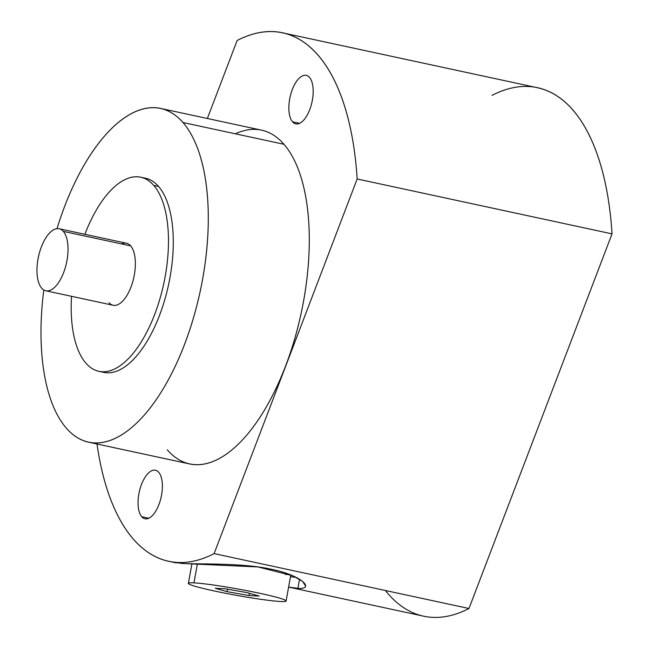 <?xml version="1.0" encoding="UTF-8"?>
<svg xmlns="http://www.w3.org/2000/svg" width="649" height="649" viewBox="0 0 649 649"><rect width="100%" height="100%" fill="white"/><g stroke="black" fill="none" stroke-linecap="round" stroke-linejoin="round"><path stroke-width="0.97" d="M148.808 518.235L141.742 516.718A24.824 11.228 -77.8 0 0 144.995 518.77A24.824 11.228 -77.8 0 0 160.198 500.793A24.824 11.228 -77.8 0 0 158.705 472.294A24.824 11.228 -77.8 0 0 155.444 470.233A24.824 11.228 -77.8 0 0 140.241 488.21A24.824 11.228 -77.8 0 0 141.742 516.718L148.808 518.235M385.384 590.501A270.292 122.28 -77.8 0 0 468.984 608.502L214.105 553.613A270.292 122.28 -77.8 0 1 168.716 561.288A270.292 122.28 -77.8 0 1 97.001 443.989A270.292 122.28 -77.8 0 0 214.105 553.613L357.161 178.978A270.292 122.28 -77.8 0 0 237.136 40.498L207.356 118.483L237.136 40.498A270.292 122.28 -77.8 0 1 282.526 32.823L537.404 87.712A270.292 122.28 102.2 0 1 612.039 233.867L357.161 178.978L214.105 553.613L468.984 608.502L612.039 233.867L357.161 178.978A270.292 122.28 -77.8 0 0 282.526 32.823M292.537 121.817A24.824 11.228 102.2 0 1 292.31 89.554A24.824 11.228 102.2 0 1 309.5 77.393A24.824 11.228 102.2 0 1 309.727 109.657A24.824 11.228 102.2 0 1 292.537 121.817A24.824 11.228 -77.8 0 0 295.79 123.87A24.824 11.228 -77.8 0 0 311.001 105.892A24.824 11.228 -77.8 0 0 309.5 77.393A24.824 11.228 -77.8 0 0 306.247 75.341A24.824 11.228 -77.8 0 0 291.036 93.31A24.824 11.228 -77.8 0 0 292.537 121.817L299.603 123.342L292.537 121.817M141.742 516.718A24.824 11.228 102.2 0 1 141.506 484.454A24.824 11.228 102.2 0 1 158.705 472.294A24.824 11.228 102.2 0 1 158.932 504.557A24.824 11.228 102.2 0 1 141.742 516.718M235.344 133.808A170.728 77.239 102.2 0 1 283.962 144.273A170.728 77.239 102.2 0 1 285.536 366.182A170.728 77.239 102.2 0 1 167.28 449.83M492.015 95.387A270.292 122.28 -77.8 0 1 612.039 233.867L468.984 608.502A270.292 122.28 102.2 0 1 423.594 616.177L288.61 587.11L297.891 588.359C315.114 589.698 302.418 575.501 271.769 569.351C242.685 562.667 197.345 564.362 182.474 563.502L175.344 562.496M288.61 587.085L297.891 588.359L299.538 579.233L297.891 588.359M295.976 577.261A66.19 4.34 10.2 0 1 290.484 576.75A66.19 4.34 10.2 0 0 295.976 577.261M305.614 586.031L302.629 581.407L292.731 575.76L257.913 566.934L182.474 563.502M285.422 574.414A49.649 3.261 -169.8 0 0 289.454 574.43M193.962 582.859L197.393 563.851L193.962 582.859A49.649 3.261 -169.8 0 0 188.388 583.354A49.649 3.261 -169.8 0 0 225.292 593.235A49.649 3.261 -169.8 0 0 280.522 601.501A49.649 3.261 -169.8 0 0 286.095 601.006A49.649 3.261 -169.8 0 0 249.2 591.117A49.649 3.261 -169.8 0 0 193.962 582.859A49.649 3.261 -169.8 0 0 214.576 591.036A49.649 3.261 -169.8 0 0 280.522 601.501A49.649 3.261 -169.8 0 0 259.908 593.324A49.649 3.261 -169.8 0 0 193.962 582.859M247.423 592.691L259.162 596.058L248.989 595.547L227.069 591.661L215.322 588.294L225.503 588.813L247.423 592.691L259.162 596.058L248.989 595.547L249.403 593.259L248.989 595.547L227.069 591.661L227.515 589.17L227.069 591.661L215.322 588.294L225.503 588.813L247.423 592.691M160.571 108.407L261.563 130.157A170.728 77.239 102.2 0 1 283.962 144.273L182.969 122.523A170.728 77.239 -77.8 0 0 160.571 108.407A170.728 77.239 -77.8 0 0 57.015 228.659A170.728 77.239 -77.8 0 1 182.969 122.523L283.962 144.273A170.728 77.239 102.2 0 1 294.248 340.327A170.728 77.239 102.2 0 1 189.678 463.954L88.686 442.204A170.728 77.239 -77.8 0 0 193.256 318.578A170.728 77.239 -77.8 0 0 182.969 122.523A170.728 77.239 -77.8 0 1 184.543 344.432A170.728 77.239 -77.8 0 1 66.287 428.08A170.728 77.239 -77.8 0 0 88.686 442.204M43.808 289.981A170.728 77.239 -77.8 0 0 66.287 428.08A170.728 77.239 -77.8 0 1 43.808 289.981M143.096 177.867A99.289 44.919 102.2 0 1 158.559 186.45A99.289 44.919 102.2 0 1 163.767 303.042A99.289 44.919 102.2 0 1 101.349 371.707M140.728 177.201A99.289 44.919 -77.8 0 0 84.889 234.297A99.289 44.919 -77.8 0 1 153.748 185.411A99.289 44.919 -77.8 0 0 140.728 177.201L145.53 178.24A99.289 44.919 102.2 0 1 158.559 186.45L153.748 185.411A99.289 44.919 -77.8 0 1 154.665 314.473A99.289 44.919 -77.8 0 1 85.887 363.124A99.289 44.919 -77.8 0 1 71.528 296.309A99.289 44.919 -77.8 0 0 85.887 363.124A99.289 44.919 -77.8 0 0 98.916 371.333A99.289 44.919 -77.8 0 0 159.735 299.432A99.289 44.919 -77.8 0 0 153.748 185.411L158.559 186.45A99.289 44.919 102.2 0 1 164.546 300.471A99.289 44.919 102.2 0 1 103.726 372.372L98.916 371.333M121.623 243.935A31.72 14.351 102.2 0 1 130.66 245.882A31.72 14.351 102.2 0 1 130.952 287.109A31.72 14.351 102.2 0 1 108.983 302.653M59.173 228.756L126.498 243.261A31.72 14.351 102.2 0 1 130.66 245.882L63.334 231.385A31.72 14.351 -77.8 0 0 59.173 228.756A31.72 14.351 -77.8 0 0 39.743 251.731A31.72 14.351 -77.8 0 0 41.658 288.148A31.72 14.351 -77.8 0 0 45.811 290.776A31.72 14.351 -77.8 0 0 65.241 267.81A31.72 14.351 -77.8 0 0 63.334 231.385L130.66 245.882A31.72 14.351 102.2 0 1 132.574 282.307A31.72 14.351 102.2 0 1 113.145 305.273L45.811 290.776M41.658 288.148A31.72 14.351 -77.8 0 0 63.626 272.612A31.72 14.351 -77.8 0 0 63.334 231.385A31.72 14.351 -77.8 0 0 41.366 246.928A31.72 14.351 -77.8 0 0 41.658 288.148M168.716 561.288L176.187 562.894M290.801 574.957L286.095 601.006M188.388 583.354L191.926 563.778"/></g></svg>
